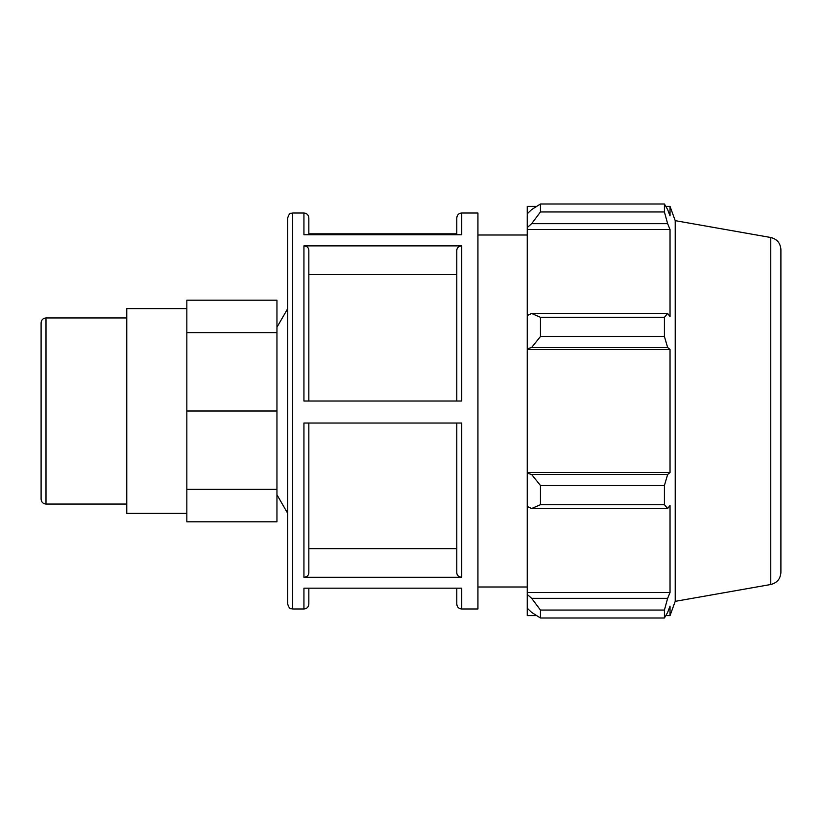 <?xml version="1.0" encoding="UTF-8"?>
<svg xmlns="http://www.w3.org/2000/svg" width="822" height="822" viewBox="0 0 822 822"><rect width="100%" height="100%" fill="white"/><g stroke="black" fill="none" stroke-linecap="round" stroke-linejoin="round"><path stroke-width="1.23" d="M41.1 411L41.1 499.16C41.388 502.139 43.021 503.773 46.001 504.061L46.001 317.939C43.021 318.227 41.388 319.861 41.1 322.841L41.1 476.144M276.952 300.194L186.841 300.194L186.841 332.653L276.952 332.653L276.952 300.194M186.841 489.347L276.952 489.347L276.952 521.806L186.841 521.806L186.841 332.653M276.952 489.347L276.952 411L186.841 411M276.952 411L276.952 332.653M456.796 401.033L456.796 250.124C457.094 247.545 458.727 246.127 461.707 245.87L303.935 245.87C306.914 246.127 308.548 247.545 308.836 250.124L308.836 263.389M308.836 401.033L308.836 250.124L308.836 274.507L456.796 274.507M303.935 608.989L292.601 608.989L292.601 213.011L303.935 213.011L303.935 234.763L461.707 234.763L461.707 213.011L477.931 213.011L477.931 608.989L461.707 608.989L461.707 588.172L303.935 588.172L303.935 608.989C306.914 608.701 308.548 607.068 308.836 604.088L308.836 588.172L308.836 604.088M303.935 245.87L303.935 401.033L461.707 401.033L461.707 245.87M456.796 233.828L308.836 233.828M308.836 423.032L308.836 573.016C308.548 575.595 306.904 577.013 303.935 577.27L461.707 577.27C458.727 577.013 457.094 575.595 456.796 573.016L456.796 423.032M461.707 577.27L461.707 423.032L303.935 423.032L303.935 577.27M308.836 234.763L308.836 217.912C308.548 214.932 306.914 213.299 303.935 213.011M456.796 234.763L456.796 217.912L456.796 234.763M456.796 588.172L456.796 604.088C457.083 607.068 458.727 608.701 461.707 608.989M292.601 213.011C291.111 213.956 289.991 211.244 287.7 217.912L287.7 604.088C289.991 610.756 291.111 608.044 292.601 608.989M308.836 573.016L308.836 548.644L456.796 548.644M536.622 615.596L527.251 615.596L527.251 608.218L531.649 612.421L540.455 618L540.455 610.047L531.649 598.334L527.251 594.429L527.251 608.218M527.251 594.429L527.251 506.486L531.649 508.52L540.455 504.698L540.455 485.494L531.649 474.51L527.251 473.184L527.251 506.486M527.251 473.184L527.251 348.816L531.649 347.49L540.455 336.506L540.455 317.302L531.649 313.48L527.251 315.514L527.251 348.816M527.251 315.514L527.251 227.571L531.649 223.666L540.455 211.953L540.455 204L531.649 209.579L527.251 213.782L527.251 227.571M527.251 213.782L527.251 206.404L536.622 206.404M780.9 572.42L780.9 411L780.9 572.42C780.438 578.894 777.057 582.921 770.769 584.504L770.769 237.496L675.211 220.656L670.033 206.404L670.033 215.878L667.628 209.579L664.423 204L664.423 211.953L540.455 211.953M540.455 204L664.423 204L540.455 204M531.649 223.666L667.628 223.666L670.033 229.523L670.033 316.532L667.628 313.48L531.649 313.48M540.455 317.302L664.423 317.302L667.628 313.48M527.251 472.527L670.033 472.527L667.628 474.51L531.649 474.51M540.455 485.494L664.423 485.494L667.628 474.51M527.251 592.477L670.033 592.477L667.628 598.334L531.649 598.334M540.455 610.047L664.423 610.047L667.628 598.334M531.649 347.49L667.628 347.49L664.423 336.506L540.455 336.506M527.251 349.473L670.033 349.473L670.033 472.527M667.628 347.49L670.033 349.473M675.211 220.656L675.211 601.344L670.033 615.596L670.033 606.122L667.628 612.421L664.423 618L540.455 618M664.423 485.494L664.423 504.698L540.455 504.698M531.649 508.52L667.628 508.52L664.423 504.698M667.628 508.52L670.033 505.468L670.033 592.477M664.423 610.047L664.423 618M667.628 223.666L664.423 211.953M664.423 317.302L664.423 336.506M527.251 229.523L670.033 229.523M780.9 411L780.9 249.58L780.9 411M186.841 308.63L126.763 308.63L126.763 513.37L186.841 513.37M46.001 504.061L126.763 504.061M46.001 317.939L126.763 317.939M461.707 213.011C458.727 213.299 457.083 214.932 456.796 217.912M770.769 237.496C777.057 239.079 780.438 243.107 780.9 249.58M770.769 584.504L675.211 601.344M665.82 206.404L670.033 206.404M665.82 615.596L670.033 615.596M276.952 494.762L287.7 513.37M276.952 327.238L287.7 308.63M477.931 586.99L527.251 586.99M477.931 235.01L527.251 235.01"/></g></svg>
